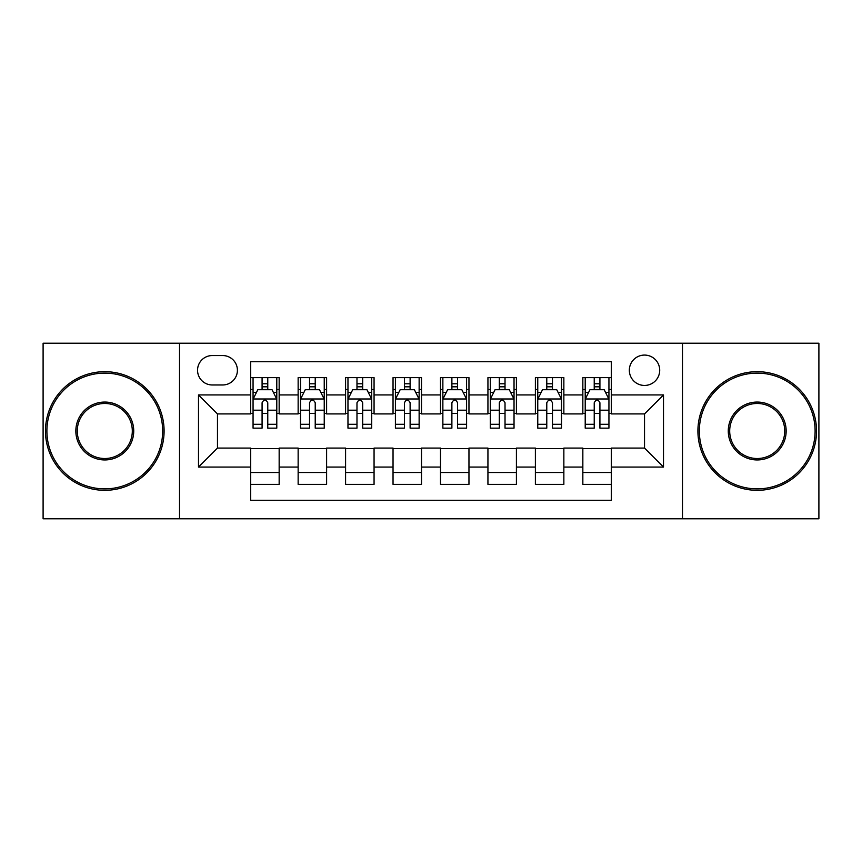 <?xml version="1.0" encoding="UTF-8"?>
<svg xmlns="http://www.w3.org/2000/svg" width="862" height="862" viewBox="0 0 862 862"><rect width="100%" height="100%" fill="white"/><g stroke="black" fill="none" stroke-linecap="round" stroke-linejoin="round"><path stroke-width="1.29" d="M644.528 355.079A15.182 15.182 0 0 0 629.335 370.261A15.182 15.182 0 0 0 644.528 385.443A15.182 15.182 0 0 0 659.71 370.261A15.182 15.182 0 0 0 644.528 355.079M682.478 518.784L818.9 518.784L818.9 343.216L682.478 343.216L682.478 518.784L179.522 518.784L179.522 343.216L43.1 343.216L43.1 518.784L179.522 518.784M611.309 377.621L582.841 377.621L582.841 394.936L563.856 394.936L563.856 413.922L582.841 413.922L582.841 394.936M563.856 394.936L563.856 377.621L535.388 377.621L535.388 394.936L516.413 394.936L516.413 413.922L535.388 413.922L535.388 394.936M516.413 394.936L516.413 377.621L487.935 377.621L487.935 394.936L468.96 394.936L468.96 413.922L487.935 413.922L487.935 394.936M468.96 394.936L468.96 377.621L440.493 377.621L440.493 394.936L421.507 394.936L421.507 413.922L440.493 413.922L440.493 394.936M421.507 394.936L421.507 377.621L393.04 377.621L393.04 394.936L374.065 394.936L374.065 413.922L393.04 413.922L393.04 394.936M374.065 394.936L374.065 377.621L345.587 377.621L345.587 394.936L326.612 394.936L326.612 413.922L345.587 413.922L345.587 394.936M326.612 394.936L326.612 377.621L298.144 377.621L298.144 413.922L279.159 413.922L279.159 377.621L250.691 377.621M250.691 484.379L279.159 484.379L279.159 448.078L298.144 448.078L298.144 484.379L326.612 484.379L326.612 448.078L345.587 448.078L345.587 467.064L326.612 467.064M345.587 467.064L345.587 484.379L374.065 484.379L374.065 448.078L393.04 448.078L393.04 467.064L374.065 467.064M393.04 467.064L393.04 484.379L421.507 484.379L421.507 448.078L440.493 448.078L440.493 467.064L421.507 467.064M440.493 467.064L440.493 484.379L468.96 484.379L468.96 448.078L487.935 448.078L487.935 467.064L468.96 467.064M487.935 467.064L487.935 484.379L516.413 484.379L516.413 448.078L535.388 448.078L535.388 467.064L516.413 467.064M535.388 467.064L535.388 484.379L563.856 484.379L563.856 448.078L582.841 448.078L582.841 467.064L563.856 467.064M212.257 384.969L222.698 384.969A14.708 14.708 0 0 0 237.406 370.261A14.708 14.708 0 0 0 222.698 355.553L212.257 355.553A14.708 14.708 0 0 0 197.549 370.261A14.708 14.708 0 0 0 212.257 384.969M682.478 343.216L179.522 343.216M611.309 394.936L611.309 361.728L250.691 361.728L250.691 413.922L217.472 413.922L217.472 448.078L250.691 448.078L250.691 500.272L611.309 500.272L611.309 448.078L644.528 448.078L644.528 413.922L611.309 413.922L611.309 394.936L663.503 394.936L663.503 467.064L611.309 467.064M250.691 467.064L198.497 467.064L198.497 394.936L250.691 394.936M582.841 467.064L582.841 484.379L611.309 484.379M250.691 389.484L253.062 389.484M262.08 389.484L267.77 389.484M276.788 389.484L279.159 389.484M250.691 413.448L253.062 413.448M262.08 413.448L267.77 413.448M276.788 413.448L279.159 413.448M250.691 448.552L279.159 448.552M250.691 472.516L279.159 472.516M298.144 413.448L300.515 413.448M309.533 413.448L315.223 413.448M324.241 413.448L326.612 413.448M298.144 389.484L300.515 389.484M309.533 389.484L315.223 389.484M324.241 389.484L326.612 389.484M298.144 448.552L326.612 448.552M298.144 472.516L326.612 472.516M345.587 448.552L374.065 448.552M345.587 472.516L374.065 472.516M345.587 389.484L347.968 389.484M356.976 389.484L362.676 389.484M371.684 389.484L374.065 389.484M345.587 413.448L347.968 413.448M356.976 413.448L362.676 413.448M371.684 413.448L374.065 413.448M393.04 448.552L421.507 448.552M393.04 472.516L421.507 472.516M393.04 389.484L395.41 389.484M404.429 389.484L410.118 389.484M419.137 389.484L421.507 389.484M393.04 413.448L395.41 413.448M404.429 413.448L410.118 413.448M419.137 413.448L421.507 413.448M440.493 448.552L468.96 448.552M440.493 472.516L468.96 472.516M440.493 389.484L442.863 389.484M451.882 389.484L457.571 389.484M466.59 389.484L468.96 389.484M440.493 413.448L442.863 413.448M451.882 413.448L457.571 413.448M466.59 413.448L468.96 413.448M487.935 448.552L516.413 448.552M487.935 472.516L516.413 472.516M487.935 389.484L490.316 389.484M499.324 389.484L505.024 389.484M514.032 389.484L516.413 389.484M487.935 413.448L490.316 413.448M499.324 413.448L505.024 413.448M514.032 413.448L516.413 413.448M535.388 448.552L563.856 448.552M535.388 472.516L563.856 472.516M535.388 389.484L537.759 389.484M546.777 389.484L552.467 389.484M561.485 389.484L563.856 389.484M535.388 413.448L537.759 413.448M546.777 413.448L552.467 413.448M561.485 413.448L563.856 413.448M582.841 448.552L611.309 448.552M582.841 472.516L611.309 472.516M582.841 389.484L585.212 389.484M594.23 389.484L599.92 389.484M608.938 389.484L611.309 389.484M582.841 413.448L585.212 413.448M594.23 413.448L599.92 413.448M608.938 413.448L611.309 413.448M217.472 413.922L198.497 394.936M217.472 448.078L198.497 467.064M663.503 394.936L644.528 413.922M663.503 467.064L644.528 448.078M267.77 383.784L262.08 383.784M276.788 424.287L267.77 424.287L267.77 428.155L276.788 428.155L276.788 399.214L272.047 389.721L257.813 389.721L253.062 399.214L253.062 428.155L262.08 428.155L262.08 424.287L253.062 424.287M253.062 399.214L253.062 377.621M276.788 399.214L276.788 377.621M262.08 389.721L262.08 377.621M267.77 377.621L267.77 389.721M267.77 424.287L267.77 402.769C265.873 399.117 263.977 399.117 262.08 402.769L262.08 424.287M104.787 373.117A57.883 57.883 0 0 0 46.893 431A57.883 57.883 0 0 0 104.787 488.883A57.883 57.883 0 0 0 162.67 431A57.883 57.883 0 0 0 104.787 373.117M104.787 490.316A59.316 59.316 0 0 1 45.471 431A59.316 59.316 0 0 1 104.787 371.684A59.316 59.316 0 0 1 164.092 431A59.316 59.316 0 0 1 104.787 490.316M104.787 402.058A28.942 28.942 0 0 1 133.729 431A28.942 28.942 0 0 1 104.787 459.942A28.942 28.942 0 0 1 75.845 431A28.942 28.942 0 0 1 104.787 402.058M104.787 458.519A27.519 27.519 0 0 0 132.306 431A27.519 27.519 0 0 0 104.787 403.481A27.519 27.519 0 0 0 77.268 431A27.519 27.519 0 0 0 104.787 458.519M757.213 373.117A57.883 57.883 0 0 0 699.33 431A57.883 57.883 0 0 0 757.213 488.883A57.883 57.883 0 0 0 815.107 431A57.883 57.883 0 0 0 757.213 373.117M757.213 490.316A59.316 59.316 0 0 1 697.908 431A59.316 59.316 0 0 1 757.213 371.684A59.316 59.316 0 0 1 816.529 431A59.316 59.316 0 0 1 757.213 490.316M757.213 402.058A28.942 28.942 0 0 1 786.155 431A28.942 28.942 0 0 1 757.213 459.942A28.942 28.942 0 0 1 728.271 431A28.942 28.942 0 0 1 757.213 402.058M757.213 458.519A27.519 27.519 0 0 0 784.732 431A27.519 27.519 0 0 0 757.213 403.481A27.519 27.519 0 0 0 729.694 431A27.519 27.519 0 0 0 757.213 458.519M315.223 383.784L309.533 383.784M324.241 424.287L315.223 424.287L315.223 428.155L324.241 428.155L324.241 399.214L319.49 389.721L305.256 389.721L300.515 399.214L300.515 428.155L309.533 428.155L309.533 424.287L300.515 424.287M300.515 399.214L300.515 377.621M324.241 399.214L324.241 377.621M309.533 389.721L309.533 377.621M315.223 377.621L315.223 389.721M315.223 424.287L315.223 402.769C313.326 399.117 311.43 399.117 309.533 402.769L309.533 424.287M362.676 383.784L356.976 383.784M371.684 424.287L362.676 424.287L362.676 428.155L371.684 428.155L371.684 399.214L366.943 389.721L352.709 389.721L347.968 399.214L347.968 428.155L356.976 428.155L356.976 424.287L347.968 424.287M347.968 399.214L347.968 377.621M371.684 399.214L371.684 377.621M356.976 389.721L356.976 377.621M362.676 377.621L362.676 389.721M362.676 424.287L362.676 402.769C360.779 399.117 358.883 399.117 356.976 402.769L356.976 424.287M410.118 383.784L404.429 383.784M419.137 424.287L410.118 424.287L410.118 428.155L419.137 428.155L419.137 399.214L414.396 389.721L400.162 389.721L395.41 399.214L395.41 428.155L404.429 428.155L404.429 424.287L395.41 424.287M395.41 399.214L395.41 377.621M419.137 399.214L419.137 377.621M404.429 389.721L404.429 377.621M410.118 377.621L410.118 389.721M410.118 424.287L410.118 402.769C408.222 399.117 406.325 399.117 404.429 402.769L404.429 424.287M457.571 383.784L451.882 383.784M466.59 424.287L457.571 424.287L457.571 428.155L466.59 428.155L466.59 399.214L461.838 389.721L447.604 389.721L442.863 399.214L442.863 428.155L451.882 428.155L451.882 424.287L442.863 424.287M442.863 399.214L442.863 377.621M466.59 399.214L466.59 377.621M451.882 389.721L451.882 377.621M457.571 377.621L457.571 389.721M457.571 424.287L457.571 402.769C455.675 399.117 453.778 399.117 451.882 402.769L451.882 424.287M505.024 383.784L499.324 383.784M514.032 424.287L505.024 424.287L505.024 428.155L514.032 428.155L514.032 399.214L509.291 389.721L495.057 389.721L490.316 399.214L490.316 428.155L499.324 428.155L499.324 424.287L490.316 424.287M490.316 399.214L490.316 377.621M514.032 399.214L514.032 377.621M499.324 389.721L499.324 377.621M505.024 377.621L505.024 389.721M505.024 424.287L505.024 402.769C503.128 399.117 501.231 399.117 499.324 402.769L499.324 424.287M552.467 383.784L546.777 383.784M561.485 424.287L552.467 424.287L552.467 428.155L561.485 428.155L561.485 399.214L556.744 389.721L542.51 389.721L537.759 399.214L537.759 428.155L546.777 428.155L546.777 424.287L537.759 424.287M537.759 399.214L537.759 377.621M561.485 399.214L561.485 377.621M546.777 389.721L546.777 377.621M552.467 377.621L552.467 389.721M552.467 424.287L552.467 402.769C550.57 399.117 548.674 399.117 546.777 402.769L546.777 424.287M599.92 383.784L594.23 383.784M608.938 424.287L599.92 424.287L599.92 428.155L608.938 428.155L608.938 399.214L604.187 389.721L589.953 389.721L585.212 399.214L585.212 428.155L594.23 428.155L594.23 424.287L585.212 424.287M585.212 399.214L585.212 377.621M608.938 399.214L608.938 377.621M594.23 389.721L594.23 377.621M599.92 377.621L599.92 389.721M599.92 424.287L599.92 402.769C598.023 399.117 596.127 399.117 594.23 402.769L594.23 424.287M298.144 467.064L279.159 467.064M298.144 394.936L279.159 394.936M276.67 398.977L253.18 398.977M253.062 392.329L256.499 392.329M273.351 392.329L276.788 392.329M262.08 410.204L253.062 410.204M276.788 410.204L267.77 410.204M267.77 386.812L262.08 386.812M324.123 398.977L300.633 398.977M300.515 392.329L303.952 392.329M320.804 392.329L324.241 392.329M309.533 410.204L300.515 410.204M324.241 410.204L315.223 410.204M315.223 386.812L309.533 386.812M371.565 398.977L348.086 398.977M347.968 392.329L351.405 392.329M368.246 392.329L371.684 392.329M356.976 410.204L347.968 410.204M371.684 410.204L362.676 410.204M362.676 386.812L356.976 386.812M419.018 398.977L395.529 398.977M395.41 392.329L398.847 392.329M415.7 392.329L419.137 392.329M404.429 410.204L395.41 410.204M419.137 410.204L410.118 410.204M410.118 386.812L404.429 386.812M466.471 398.977L442.982 398.977M442.863 392.329L446.3 392.329M463.153 392.329L466.59 392.329M451.882 410.204L442.863 410.204M466.59 410.204L457.571 410.204M457.571 386.812L451.882 386.812M513.914 398.977L490.435 398.977M490.316 392.329L493.754 392.329M510.595 392.329L514.032 392.329M499.324 410.204L490.316 410.204M514.032 410.204L505.024 410.204M505.024 386.812L499.324 386.812M561.367 398.977L537.877 398.977M537.759 392.329L541.196 392.329M558.048 392.329L561.485 392.329M546.777 410.204L537.759 410.204M561.485 410.204L552.467 410.204M552.467 386.812L546.777 386.812M608.82 398.977L585.33 398.977M585.212 392.329L588.649 392.329M605.501 392.329L608.938 392.329M594.23 410.204L585.212 410.204M608.938 410.204L599.92 410.204M599.92 386.812L594.23 386.812"/></g></svg>
